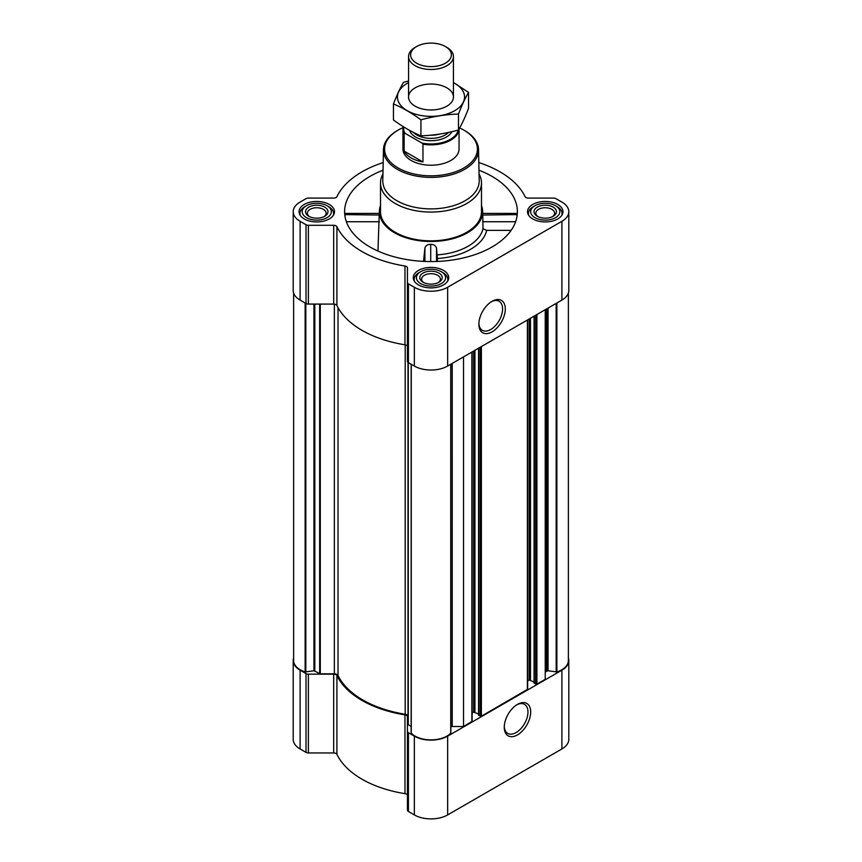 <?xml version="1.0" encoding="UTF-8"?>
<svg xmlns="http://www.w3.org/2000/svg" width="862" height="862" viewBox="0 0 862 862"><rect width="100%" height="100%" fill="white"/><g stroke="black" fill="none" stroke-linecap="round" stroke-linejoin="round"><path stroke-width="1.29" d="M491.383 301.743A16.777 9.687 -60 0 1 499.12 301.269A16.777 9.687 -60 0 1 501.684 314.705A16.777 9.687 -60 0 1 490.726 329.489A16.777 9.687 -60 0 1 482.343 330.318A16.777 9.687 -60 0 1 478.884 323.401M293.619 657.997A23.565 13.598 0 0 0 293.199 660.561A23.565 13.598 0 0 0 300.105 670.183L306.021 673.599A3.362 1.939 0 0 0 308.391 674.159L333.68 674.159A3.362 1.939 0 0 1 336.923 675.592A97.611 56.353 0 0 0 404.968 714.878A3.362 1.939 0 0 1 407.435 716.742L407.435 810.129A3.362 1.939 0 0 0 408.426 811.498L414.342 814.913A23.565 13.598 0 0 0 447.658 814.913L561.895 748.959A23.565 13.598 0 0 0 568.801 739.337L568.801 660.561A23.565 13.598 0 0 0 568.381 657.997M407.435 795.529A3.362 1.939 0 0 0 404.968 793.654A97.611 56.353 0 0 1 336.923 754.369A3.362 1.939 0 0 0 333.68 752.946L308.391 752.946A3.362 1.939 0 0 1 306.021 752.375L300.105 748.959A23.565 13.598 0 0 1 293.199 739.337L293.199 660.561M345.49 215.037C345.145 213.043 344.951 212.892 344.908 214.606L379.269 215.037M383.03 170.213A86.394 49.877 0 0 0 344.778 214.778A86.394 49.877 0 0 0 369.917 246.963A86.394 49.877 0 0 0 461.569 258.341A86.394 49.877 0 0 0 517.222 214.778A86.394 49.877 0 0 0 478.97 170.213M482.731 215.037L517.092 214.606C517.049 212.892 516.855 213.033 516.51 215.037M380.508 205.512A51.612 29.793 0 0 0 379.431 210.587A51.612 29.793 0 0 0 394.505 232.762A51.612 29.793 0 0 0 451.634 239A51.612 29.793 0 0 0 482.569 210.587A51.612 29.793 0 0 0 481.492 205.512M377.965 251.068L379.215 214.606M437.228 254.893A52.453 30.278 0 0 0 483.011 228.742L486.664 230.369A56.095 32.39 180 0 1 437.39 258.525L436.528 248.094C435.741 245.638 433.812 244.388 430.72 244.345C427.627 244.366 425.688 245.605 424.912 248.062L423.533 261.38M482.785 214.606L483.011 228.742M511.101 230.369L486.664 230.369M437.39 258.525L437.39 261.434M557.779 204.456A17.725 10.236 180 0 1 562.961 211.696A17.725 10.236 180 0 1 545.237 221.922A17.725 10.236 180 0 1 527.512 211.696A17.725 10.236 180 0 1 538.459 202.236A17.725 10.236 180 0 1 557.779 204.456M329.295 204.456A17.725 10.236 180 0 1 334.488 211.696A17.725 10.236 180 0 1 316.763 221.922A17.725 10.236 180 0 1 299.039 211.696A17.725 10.236 180 0 1 309.975 202.236A17.725 10.236 180 0 1 329.295 204.456M443.531 270.409A17.725 10.236 180 0 1 448.725 277.65A17.725 10.236 180 0 1 431 287.886A17.725 10.236 180 0 1 413.275 277.65A17.725 10.236 180 0 1 424.212 268.19A17.725 10.236 180 0 1 443.531 270.409M383.191 162.562A97.611 56.353 0 0 0 336.923 196.665A3.362 1.939 0 0 1 333.68 198.088L308.391 198.088A3.362 1.939 0 0 0 306.021 198.659L300.105 202.074A23.565 13.598 0 0 0 293.199 211.696A23.565 13.598 0 0 0 300.105 221.308L306.021 224.723A3.362 1.939 0 0 0 308.391 225.294L333.68 225.294A3.362 1.939 0 0 1 336.923 226.717A97.611 56.353 0 0 0 404.968 266.002A3.362 1.939 0 0 1 407.435 267.877L407.435 282.477A3.362 1.939 0 0 0 408.426 283.846L414.342 287.262A23.565 13.598 0 0 0 447.658 287.262L561.895 221.308A23.565 13.598 0 0 0 568.801 211.696A23.565 13.598 0 0 0 561.895 202.074L555.979 198.659A3.362 1.939 0 0 0 553.609 198.088L528.32 198.088A3.362 1.939 0 0 1 525.077 196.665A97.611 56.353 0 0 0 478.809 162.562M411.152 726.504L407.995 724.479L407.995 362.331M534.214 682.963L536.907 684.148L545.237 679.342L545.237 309.706M478.679 715.018L481.373 716.214L527.652 689.277L527.652 319.867M450.848 726.688A3.362 1.939 0 0 1 452.227 726.515L463.53 726.515L472.117 721.343L472.117 351.922M463.53 726.515L463.53 356.89M293.199 211.696L293.199 290.472A23.565 13.598 0 0 0 300.105 300.095L306.021 303.51A3.362 1.939 0 0 0 308.391 304.081L333.68 304.081A3.362 1.939 0 0 1 336.923 305.504A97.611 56.353 0 0 0 404.968 344.789A3.362 1.939 0 0 1 407.435 346.664M407.435 282.477L407.435 361.253A3.362 1.939 0 0 0 408.426 362.633L414.342 366.048A23.565 13.598 0 0 0 447.658 366.048L561.895 300.095A23.565 13.598 0 0 0 568.801 290.472L568.801 211.696M492.083 331.848A18.695 10.797 -60 0 1 478.863 324.209A18.695 10.797 -60 0 1 492.083 301.312A18.695 10.797 -60 0 1 505.304 308.952A18.695 10.797 -60 0 1 492.083 331.848M293.619 293.037L293.619 660.561A22.66 13.081 0 0 0 305.148 671.961L313.94 670.755L320.298 673.836L334.348 673.836L334.348 304.114M407.995 716.365A3.814 2.198 0 0 0 405.205 714.242A96.49 55.707 0 0 1 338.023 675.452A3.814 2.198 0 0 0 334.348 673.836M411.152 732.969L411.152 364.206L411.26 733.217A22.66 13.081 0 0 0 431 739.876A22.66 13.081 0 0 0 450.74 733.217L450.826 364.217L450.848 732.969M472.117 712.949L473.68 712.044L473.68 351.028M478.55 714.124L473.68 712.044M527.652 680.883L529.214 679.978L529.214 318.962M534.084 682.057L529.214 679.978M568.381 293.037L568.381 660.561A22.66 13.081 0 0 1 556.852 671.961L548.06 670.755L546.228 671.444A3.362 1.939 0 0 0 545.237 672.813M407.435 731.342A3.362 1.939 0 0 0 408.426 732.722L414.342 736.137A23.565 13.598 0 0 0 447.658 736.137L561.895 670.183A23.565 13.598 0 0 0 568.801 660.561M517.469 734.909A18.695 10.797 -60 0 1 504.259 727.28A18.695 10.797 -60 0 1 517.469 704.383A18.695 10.797 -60 0 1 530.69 712.012A18.695 10.797 -60 0 1 517.469 734.909M479.056 173.995A50.492 29.146 180 0 1 481.492 182.927L481.492 211.696A50.492 29.146 180 0 1 431 240.843A50.492 29.146 180 0 1 380.508 211.696L380.508 182.927A50.492 29.146 180 0 1 382.943 173.995M436.528 261.466L436.528 248.094M424.912 261.445L424.912 248.062M430.72 261.563L430.72 244.345M515.616 221.739L482.666 221.739M379.334 221.739L346.384 221.739M459.651 127.953A46.419 26.797 180 0 1 463.821 130.087L463.821 130.087A46.419 26.797 180 0 1 463.821 167.982A46.419 26.797 180 0 1 398.179 167.982A46.419 26.797 180 0 1 398.179 130.087A46.419 26.797 180 0 1 403.007 127.662M459.047 129.031L459.047 149.029A28.047 16.195 180 0 1 431 165.224A28.047 16.195 180 0 1 402.953 149.029L402.953 128.664A28.047 16.195 180 0 1 403.179 126.606M464.618 130.539L463.821 130.087L464.618 130.539A47.539 27.444 180 0 1 478.539 149.611A47.539 27.444 180 0 1 431 177.4A47.539 27.444 180 0 1 383.461 149.611A47.539 27.444 180 0 1 397.382 130.539L398.179 130.087M478.539 149.611L479.197 180.718A48.207 27.832 180 0 1 431 208.895A48.207 27.832 180 0 1 382.803 180.718L383.461 149.611M481.492 182.927A50.492 29.146 180 0 1 431 212.074A50.492 29.146 180 0 1 380.508 182.927M442.896 272.607L441.312 271.692A14.589 8.415 180 0 1 441.312 283.598A14.589 8.415 180 0 1 420.688 283.598A14.589 8.415 180 0 1 420.688 271.692A14.589 8.415 180 0 1 441.312 271.692L442.896 272.607A16.831 9.719 180 0 1 447.831 279.482A16.831 9.719 180 0 1 447.507 281.389M438.93 273.071A11.217 6.476 180 0 1 438.93 282.23A11.217 6.476 180 0 1 423.07 282.23A11.217 6.476 180 0 1 423.07 273.071A11.217 6.476 180 0 1 438.93 273.071M414.493 281.389A16.831 9.719 180 0 1 414.169 279.482A16.831 9.719 180 0 1 419.104 272.607L420.688 271.692M557.143 206.654L555.548 205.738A14.589 8.415 180 0 1 555.548 217.644A14.589 8.415 180 0 1 534.925 217.644A14.589 8.415 180 0 1 534.925 205.738A14.589 8.415 180 0 1 555.548 205.738L557.143 206.654A16.831 9.719 180 0 1 562.067 213.528A16.831 9.719 180 0 1 561.744 215.425M553.167 207.117A11.217 6.476 180 0 1 553.178 216.276A11.217 6.476 180 0 1 537.306 216.276A11.217 6.476 180 0 1 537.306 207.117A11.217 6.476 180 0 1 553.167 207.117M528.74 215.425A16.831 9.719 180 0 1 528.406 213.528A16.831 9.719 180 0 1 533.341 206.654L534.925 205.738M328.659 206.654L327.075 205.738A14.589 8.415 180 0 1 327.075 217.644A14.589 8.415 180 0 1 306.452 217.644A14.589 8.415 180 0 1 306.452 205.738A14.589 8.415 180 0 1 327.075 205.738L328.659 206.654A16.831 9.719 180 0 1 333.594 213.528A16.831 9.719 180 0 1 333.26 215.425M324.694 207.117A11.217 6.476 180 0 1 324.694 216.276A11.217 6.476 180 0 1 308.822 216.276A11.217 6.476 180 0 1 308.833 207.117A11.217 6.476 180 0 1 324.694 207.117M300.256 215.425A16.831 9.719 180 0 1 299.933 213.528A16.831 9.719 180 0 1 304.857 206.654L306.452 205.738M423.77 282.596A9.396 5.431 180 0 1 421.604 279.137A9.396 5.431 180 0 1 427.401 274.127A9.396 5.431 180 0 1 437.648 275.301A9.396 5.431 180 0 1 440.396 279.137A9.396 5.431 180 0 1 438.23 282.596M309.533 216.642A9.396 5.431 180 0 1 307.368 213.183A9.396 5.431 180 0 1 313.165 208.162A9.396 5.431 180 0 1 323.401 209.347A9.396 5.431 180 0 1 326.159 213.183A9.396 5.431 180 0 1 323.993 216.642M538.007 216.642A9.396 5.431 180 0 1 535.841 213.183A9.396 5.431 180 0 1 541.638 208.162A9.396 5.431 180 0 1 551.885 209.347A9.396 5.431 180 0 1 554.632 213.183A9.396 5.431 180 0 1 552.467 216.642M516.78 704.804A16.777 9.687 -60 0 1 524.505 704.34A16.777 9.687 -60 0 1 527.07 717.777A16.777 9.687 -60 0 1 516.112 732.56A16.777 9.687 -60 0 1 507.729 733.39A16.777 9.687 -60 0 1 504.27 726.461M458.207 130.097A27.412 15.828 180 0 1 421.981 143.092L405.108 133.351A27.412 15.828 180 0 1 403.675 126.919M405.108 133.351L404.127 133.308A28.047 16.195 180 0 1 402.953 128.664M459.037 129.052A28.047 16.195 180 0 1 422.962 144.18L421.981 143.092M422.962 144.18L422.962 161.981L404.127 151.109A28.047 16.195 0 0 0 422.962 161.981M404.127 133.308L404.127 151.109M446.872 47.388L445.406 46.548A20.376 11.766 180 0 1 445.406 63.185A20.376 11.766 180 0 1 416.594 63.185A20.376 11.766 180 0 1 416.594 46.548A20.376 11.766 180 0 1 445.406 46.548L446.872 47.388A22.434 12.952 180 0 1 453.434 56.547A22.434 12.952 180 0 1 431 69.499A22.434 12.952 180 0 1 408.566 56.547A22.434 12.952 180 0 1 415.128 47.388L416.594 46.548M453.434 82.601A33.543 19.363 180 0 1 454.716 110.692A33.543 19.363 180 0 1 406.659 110.336A33.543 19.363 180 0 1 408.566 82.601M446.872 106.166A22.434 12.952 180 0 1 415.128 106.166A22.434 12.952 180 0 1 415.128 87.838A22.434 12.952 180 0 1 446.872 87.838A22.434 12.952 180 0 1 446.872 106.166L446.872 106.166M408.566 81.006L403.524 82.299C400.162 88.021 396.811 95.251 393.46 103.968C402.5 107.696 411.659 112.987 420.936 119.84C433.457 116.402 445.966 114.463 458.476 114.032C461.838 105.304 465.189 98.085 468.54 92.363L453.434 82.515M468.54 92.363L468.54 108.353C465.189 117.081 461.838 124.3 458.476 130.022C445.966 133.459 433.457 135.399 420.936 135.83C411.896 132.112 402.737 126.822 393.46 119.969L393.46 103.968M458.476 114.032L458.476 130.022M420.936 119.84L420.936 135.83M536.907 684.148L536.907 314.522M527.393 689.643L527.393 320.017M481.373 716.214L481.373 346.578M471.859 721.709L471.859 352.073M300.105 221.308L300.105 300.095M306.021 224.723L306.021 303.51M308.391 225.294L308.391 304.081M333.68 225.294L333.68 304.081M336.923 226.717L336.923 305.504M404.968 266.002L404.968 344.789M408.426 283.846L408.426 362.633M414.342 287.262L414.342 366.048M447.658 287.262L447.658 366.048M561.895 221.308L561.895 300.095M320.298 673.836L320.298 304.081M305.148 671.961L305.148 303.004M305.816 672.004L305.816 303.392M313.94 670.755L313.94 304.081M314.802 670.884L314.802 304.081M319.662 673.685L319.662 304.081M338.023 675.452L338.023 307.626M405.205 714.242L405.205 344.832M408.265 724.845L408.265 362.536M411.26 733.217L411.26 364.27M450.74 733.217L450.74 364.27M452.227 726.515L452.227 363.408M474.951 712.044L474.951 350.295M478.679 715.385L478.679 348.14M480.102 716.214L480.102 347.311M530.486 679.978L530.486 318.229M534.214 683.329L534.214 316.074M535.636 684.148L535.636 315.255M546.228 671.444L546.228 309.146M547.198 670.884L547.198 308.585M548.06 670.755L548.06 308.079M556.184 672.004L556.184 303.392M556.852 671.961L556.852 303.004M300.105 670.183L300.105 748.959M306.021 673.599L306.021 752.375M308.391 674.159L308.391 752.946M333.68 674.159L333.68 752.946M336.923 675.592L336.923 754.369M404.968 714.878L404.968 793.654M408.426 732.722L408.426 811.498M414.342 736.137L414.342 814.913M447.658 736.137L447.658 814.913M561.895 670.183L561.895 748.959M451.882 131.681A21.765 12.564 180 0 1 429.836 140.7A21.765 12.564 180 0 1 409.579 130.377M439.749 134.063A20.085 11.594 180 0 1 430.343 135.215M448.52 132.436A20.085 11.594 180 0 1 430.946 138.373A20.085 11.594 180 0 1 413.426 132.382M379.431 210.587L379.237 213.614M482.569 210.587L482.763 213.614M478.55 715.201L478.55 348.216M534.084 683.146L534.084 316.149M516.941 213.41L482.752 213.41M379.248 213.41L345.059 213.41M414.169 279.482L414.169 280.861M447.831 279.482L447.831 280.861M528.406 213.528L528.406 214.907M562.067 213.528L562.067 214.907M299.933 213.528L299.933 214.907M333.594 213.528L333.594 214.907M408.566 56.547L408.566 96.997M453.434 56.547L453.434 96.997"/></g></svg>
